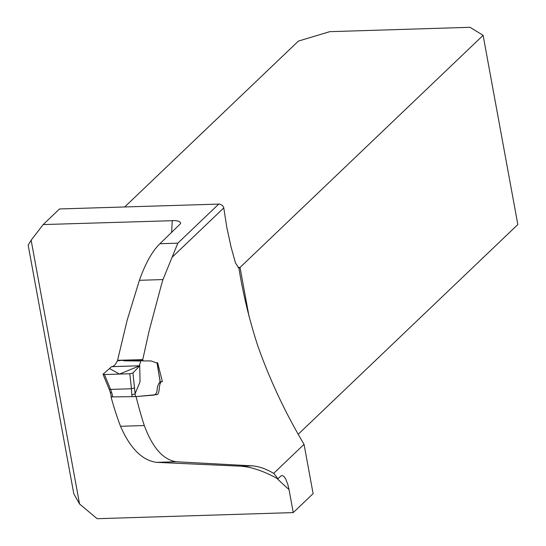 <?xml version="1.0" encoding="UTF-8"?>
<svg xmlns="http://www.w3.org/2000/svg" width="546" height="546" viewBox="0 0 546 546"><rect width="100%" height="100%" fill="white"/><g stroke="black" fill="none" stroke-linecap="round" stroke-linejoin="round"><path stroke-width="0.82" d="M31.136 240.213L79.545 503.978L73.785 493.707L28.167 245.127L31.136 240.213L43.168 224.57L59.528 208.954L219.792 204.067L222.475 205.467L223.71 207.48L226.815 227.464L231.101 247.126L235.435 262.885L238.902 268.066C243.038 293.885 249.29 319.669 257.651 345.413C269.663 379.552 285.128 412.53 304.054 444.348L273.662 473.368C265.834 468.761 258.647 466.257 252.102 465.861L176.256 461.752C163.199 459.8 152.546 447.734 144.287 425.546L120.523 426.29C130.235 448.471 142.288 460.49 156.675 462.36L176.256 461.752M157.043 363.035L157.596 362.558L162.374 381.627C158.272 381.408 160.278 392.697 157.344 394.553L136.084 396.614A409.5 350.273 -133.7 0 0 144.287 425.546M149.024 360.933L150.532 360.926M142.745 359.643L117.574 360.305L127.184 320.14L139.394 280.31C145.489 263.192 152.341 250.996 159.944 243.714L177.825 243.161L162.981 279.572L161.288 285.265L149.106 330.985L142.745 359.643L143.066 360.947M79.545 503.978L97.154 518.7L293.25 512.592L289.025 489.557L287.851 484.548L285.626 478.828L283.824 476.317L282.207 475.477L281.026 475.859L277.88 478.849C264.087 471.246 251.836 467.035 241.114 466.202L156.675 462.36M111.357 396.922L111.05 396.935A294.826 252.184 -133.7 0 0 120.523 426.29M117.574 360.305L117.724 360.926M159.944 243.714L180.583 223.594L180.289 222.215L178.453 221.164L175.28 220.604L43.168 224.57M304.054 444.348L313.104 493.632L293.25 512.592M298.198 434.282L517.833 224.549L483.108 35.34L470.017 27.3L329.764 31.668L298.396 41.093L124.727 206.92M160.237 381.907L162.374 381.627M238.943 268.284L240.042 267.444L249.044 316.496M483.108 35.34L240.042 267.444L238.015 267.506M273.662 473.368A82.958 34.091 -91.8 0 1 277.88 478.849M156.791 362.994L151.106 360.933L142.909 360.94L141.339 360.299L139.558 364.544L139.735 365.765L111.657 366.639C113.616 366.475 115.343 364.858 116.844 361.793L117.738 360.572L119.649 360.681M142.417 360.599L141.885 360.258M135.012 393.925L140.035 381.886L139.735 365.765L132.951 372.979L135.415 396.621L154.368 395.065L156.129 393.625L156.879 391.646L157.521 386.704L158.647 383.736L160.217 382.241L157.064 363.035M111.65 366.646L103.017 374.276M129.777 373.757L104.436 374.542L110.592 389.407L131.47 388.759L129.777 373.757L132.951 372.979M135.415 396.621L111.705 396.901M159.562 381.988L160.217 382.241M103.249 373.908L104.436 374.542M110.592 389.407L109.22 389.257L103.071 374.413M110.633 389.4L111.712 392.56L110.278 392.369L109.214 389.243M134.63 387.913L131.47 388.759M134.978 393.987L131.811 394.772L131.436 388.752M111.561 366.721L109.678 368.359M109.493 368.536L119.485 374.071L139.735 365.765L111.698 366.673M223.792 207.903L171.97 257.384M289.025 489.557A307.835 263.315 46.3 0 1 276.781 478.269M171.669 232.521A307.835 263.315 46.3 0 1 172.311 220.55M218.844 203.992L177.825 243.161M162.981 279.572L139.394 280.31M241.114 466.202L252.102 465.861M111.712 392.56L112.749 396.935M132.146 396.771L131.811 394.772M140.042 361.002L123.962 360.824L140.042 361.002M119.144 360.469L141.912 360.258M139.053 361.008L139.51 361.002M111.364 396.935L110.272 392.328M160.278 382.125L157.139 363.008"/></g></svg>
